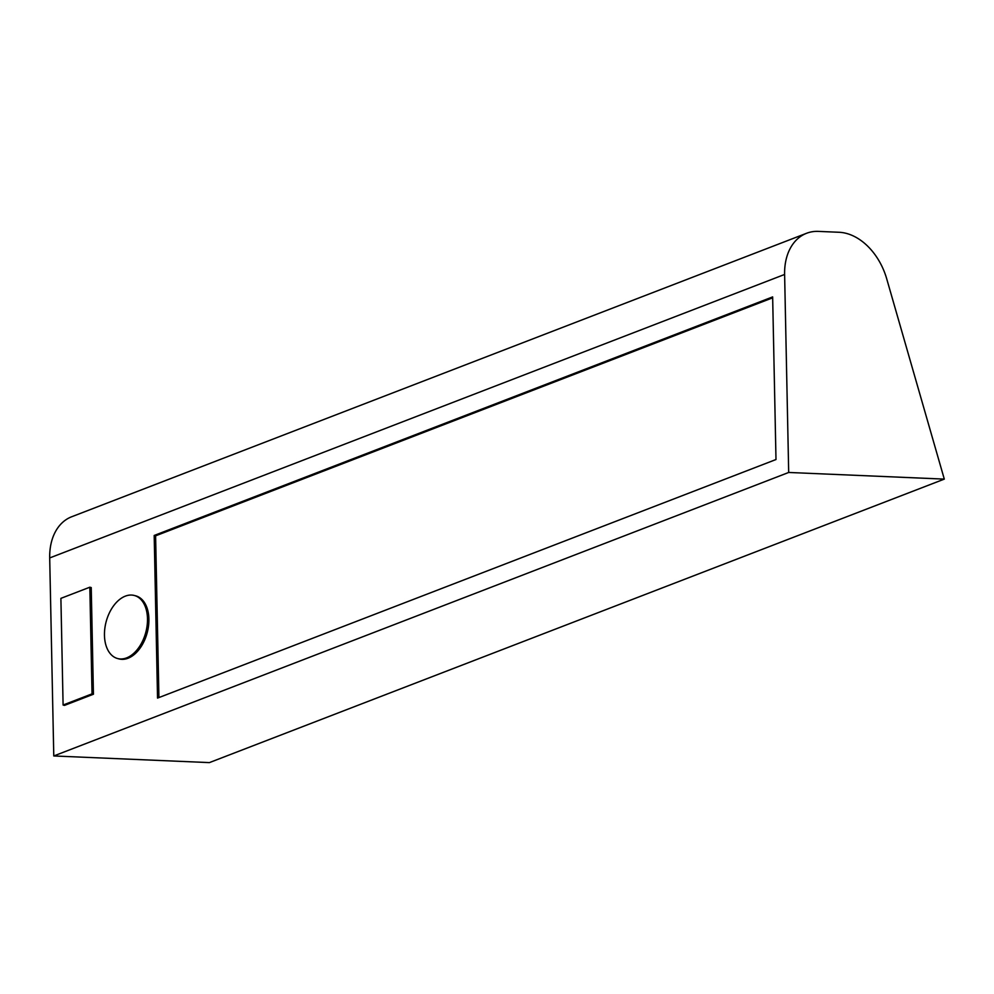 <?xml version="1.0" encoding="UTF-8"?>
<svg xmlns="http://www.w3.org/2000/svg" width="994" height="994" viewBox="0 0 994 994"><rect width="100%" height="100%" fill="white"/><g stroke="black" fill="none" stroke-linecap="round" stroke-linejoin="round"><path stroke-width="1.49" d="M126.611 657.879A32.616 20.526 -75.2 0 0 147.137 625.45A32.616 20.526 -75.2 0 0 134.327 595.481A32.616 20.526 -75.2 0 0 125.343 596.139A32.616 20.526 -75.2 0 0 104.817 628.568A32.616 20.526 -75.2 0 0 117.64 658.55A32.616 20.526 -75.2 0 0 126.611 657.879M117.64 658.55L119.044 658.923A32.616 20.526 -75.2 0 0 128.015 658.252A32.616 20.526 -75.2 0 0 148.541 625.822A32.616 20.526 -75.2 0 0 135.731 595.841L134.327 595.481M93.436 694.222L91.237 587.578L89.833 587.206L60.895 598.363L63.094 705.019L64.498 705.392L93.436 694.222L92.032 693.862L89.833 587.206M775.991 459.526L772.649 296.908L154.194 535.468L157.537 698.099L775.991 459.526M788.689 472.461L944.3 479.108L209.386 762.609L53.775 755.962L788.689 472.461L784.614 274.456L49.7 557.945A56.086 39.673 -111.1 0 1 71.655 516.768L806.569 233.279A56.086 39.673 68.9 0 0 784.614 274.456M53.775 755.962L49.7 557.945M944.3 479.108L886.71 278.817A56.086 39.673 68.9 0 0 839.085 232.273L818.373 231.391A56.086 39.673 68.9 0 0 806.569 233.279M772.673 297.815L155.598 535.841L158.928 697.564M155.598 535.841L154.194 535.468M63.094 705.019L92.032 693.862"/></g></svg>
